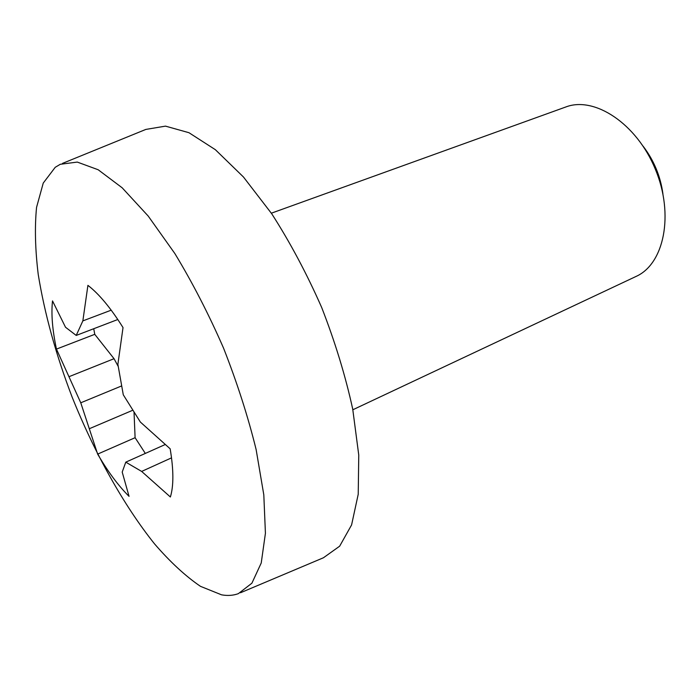 <?xml version="1.0" encoding="UTF-8"?>
<svg xmlns="http://www.w3.org/2000/svg" width="700" height="700" viewBox="0 0 700 700"><rect width="100%" height="100%" fill="white"/><g stroke="black" fill="none" stroke-linecap="round" stroke-linejoin="round"><path stroke-width="1.05" d="M352.852 409.762L636.038 276.447C664.046 264.066 674.415 214.742 655.314 169.164C636.554 123.445 594.326 95.926 565.775 106.995L271.346 213.194M643.16 146.256C653.94 160.423 660.529 176.312 662.935 193.952M55.23 167.3L60.296 164.281L77.297 162.085L98.175 169.75L122.168 187.793L148.199 216.046L174.851 253.54C192.465 282.581 208.705 314.134 223.571 348.189C237.16 382.769 248.01 416.544 256.121 449.531L263.812 494.883L265.422 533.269L261.231 562.992L251.904 583.188L238.332 593.661C233.205 595.534 227.614 595.919 221.567 594.834L200.471 586.337C185.447 576.1 170.126 561.942 154.525 543.865C123.497 505.094 94.325 452.532 72.065 396.926C55.851 354.419 44.572 313.574 38.22 274.382C35.184 249.436 34.624 227.098 36.558 207.357L43.242 183.076L55.23 167.3M62.475 163.398L145.836 129.421L165.489 126.131L188.947 132.702L215.355 149.686L243.451 176.995L271.696 213.71C290.08 242.322 306.749 273.586 321.685 307.501C335.125 342.029 345.476 375.918 352.73 409.15L358.759 455.079L358.225 494.252L351.584 524.939L339.658 546.184L323.444 557.76L240.502 592.751M141.645 471.424L125.781 462.157L122.203 472.071L129.054 496.352C118.475 485.887 108.01 471.809 97.641 454.108L80.763 402.797L56.455 349.099C52.395 329.98 51.083 313.915 52.518 300.904L65.511 327.241L76.221 335.431L82.854 320.889L87.911 285.364C99.006 293.895 110.714 307.965 123.025 327.582L117.88 364.341L123.279 394.8L140.376 422.065L170.161 448.814C173.688 469.849 173.758 485.914 170.38 496.991L141.645 471.424L171.535 457.852M165.13 444.57L125.781 462.157M118.186 366.371L114.039 358.697L94.763 334.329L93.739 328.72M145.329 453.425L135.1 437.701L134.041 412.335M135.1 437.701L97.641 454.108M132.729 410.261L89.574 428.619M121.538 385.971L80.763 402.797M114.039 358.697L69.178 376.618M94.763 334.329L56.455 349.099M117.81 319.506L76.221 335.431M111.212 310.17L82.854 320.889"/></g></svg>
